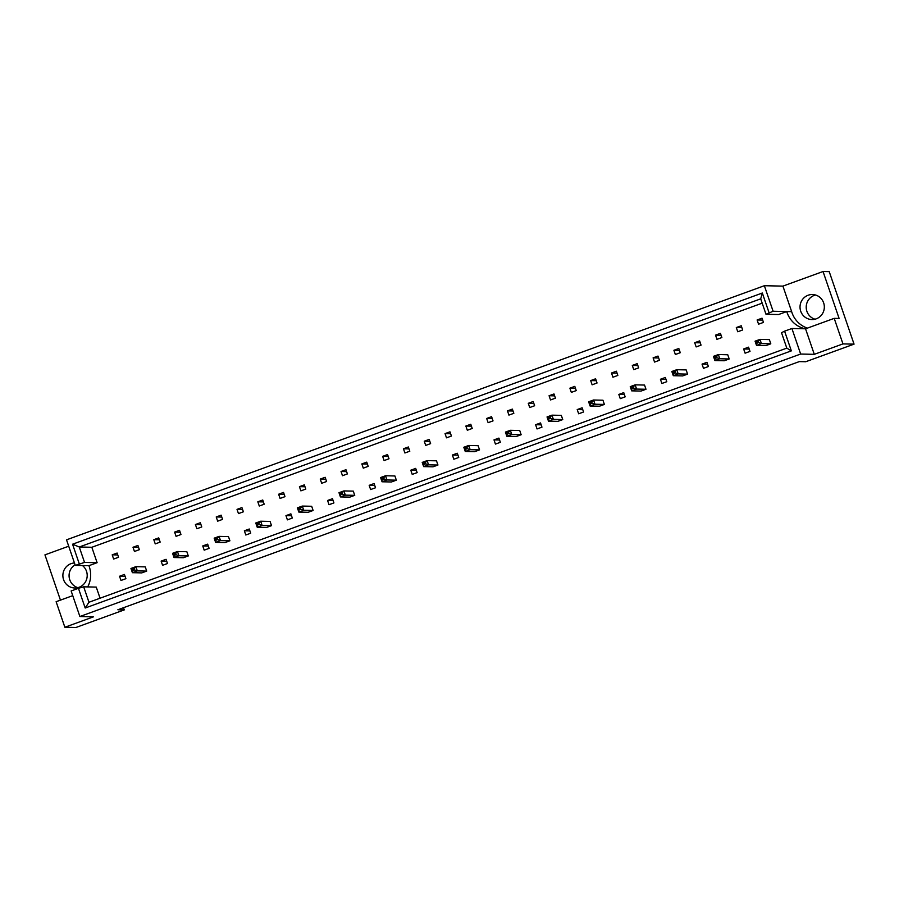 <?xml version="1.0" encoding="UTF-8"?>
<svg xmlns="http://www.w3.org/2000/svg" width="899" height="899" viewBox="0 0 899 899"><rect width="100%" height="100%" fill="white"/><g stroke="black" fill="none" stroke-linecap="round" stroke-linejoin="round"><path stroke-width="1.35" d="M77.865 587.643A12.519 12.159 91.3 0 1 75.078 564.819M82.45 565.538A12.519 12.159 91.3 0 1 74.763 587.991A12.519 12.159 91.3 0 1 63.571 579.653A12.519 12.159 91.3 0 1 74.448 562.976M815.011 319.201A12.519 12.159 91.3 0 1 815.539 294.996M800.717 311.211A12.519 12.159 -88.7 0 0 811.909 319.55A12.519 12.159 -88.7 0 0 823.641 302.862A12.519 12.159 -88.7 0 0 812.449 294.524A12.519 12.159 -88.7 0 0 800.717 311.211M762.195 303.154L91.833 547.277L97.114 562.695L84.551 562.426L75.28 565.381L66.526 539.838L764.364 285.713L773.106 311.256L791.659 311.661L782.917 286.118L823.046 271.509L829.226 271.644L854.05 344.137L805.729 361.735L799.323 361.6L117.881 609.758L124.276 609.893L75.954 627.491L64.863 627.255L93.53 616.815L79.887 616.512L800.649 354.037L814.292 354.341L842.959 343.901L854.05 344.137M807.414 328.113A25.037 24.318 91.3 0 1 791.963 312.627A25.037 24.318 91.3 0 1 791.659 311.661M773.106 311.256L765.993 314.268L778.556 314.538L786.749 311.56A25.037 24.318 -88.7 0 0 787.063 312.526A25.037 24.318 -88.7 0 0 805.549 328.798L814.292 354.341M60.447 600.127L44.95 554.863L68.706 546.21M764.364 285.713L782.917 286.118M97.114 562.695L88.922 565.685A25.037 24.318 -88.7 0 1 87.709 586.912M83.686 586.822L88.967 602.251L786.805 348.127L781.523 332.697L784.591 331.158L791.345 350.868L85.191 608.016L78.449 588.306L83.686 586.822L96.249 587.092L100.059 598.206M112.195 554.84L117.117 553.042L118.556 557.256L113.645 559.054L112.195 554.84L117.769 554.953M125.894 578.675L120.972 580.462L119.533 576.248L124.444 574.461L125.894 578.675M133.007 547.255L137.918 545.468L139.356 549.682L134.445 551.469L133.007 547.255L138.57 547.379M134.468 569.887L137.311 570.887L135.861 566.673L145.245 566.876L146.694 571.101L141.784 572.888L132.4 572.685L130.951 568.471L135.861 566.673L134.063 568.707L132.097 569.427L132.501 570.607L134.468 569.887L134.063 568.707M153.808 539.681L158.718 537.894L160.168 542.108L155.246 543.895L153.808 539.681L159.381 539.805M167.495 563.516L162.584 565.314L161.135 561.1L166.057 559.302L167.495 563.516M174.608 532.107L179.53 530.32L180.969 534.534L176.058 536.321L174.608 532.107L180.182 532.23M176.069 554.739L178.912 555.739L177.474 551.525L186.857 551.728L188.296 555.942L183.385 557.728L174.001 557.526L172.563 553.312L177.474 551.525L175.665 553.559L173.698 554.278L174.103 555.458L176.069 554.739L175.665 553.559M195.42 524.533L200.331 522.746L201.769 526.96L196.859 528.747L195.42 524.533L200.983 524.656M209.107 548.368L204.185 550.154L202.747 545.94L207.658 544.153L209.107 548.368M216.221 516.959L221.132 515.161L222.581 519.375L217.659 521.173L216.221 516.959L221.783 517.071M217.682 539.591L220.525 540.591L219.086 536.377L228.47 536.579L229.908 540.793L224.997 542.58L215.614 542.378L214.164 538.164L219.086 536.377L217.277 538.411L215.31 539.119L215.715 540.299L217.682 539.591L217.277 538.411M237.021 509.373L241.932 507.587L243.382 511.801L238.471 513.599L237.021 509.373L242.595 509.497M250.709 533.219L245.798 535.006L244.359 530.792L249.27 529.005L250.709 533.219M257.822 501.799L262.744 500.013L264.182 504.227L259.272 506.013L257.822 501.799L263.396 501.923M259.283 524.432L262.137 525.432L260.688 521.218L270.071 521.42L271.52 525.645L266.598 527.432L257.215 527.23L255.777 523.004L260.688 521.218L258.878 523.252L256.912 523.971L257.316 525.151L259.283 524.432L258.878 523.252M278.634 494.225L283.545 492.438L284.983 496.653L280.072 498.439L278.634 494.225L284.196 494.349M292.321 518.06L287.399 519.858L285.961 515.644L290.871 513.846L292.321 518.06M299.434 486.651L304.345 484.864L305.795 489.078L300.873 490.865L299.434 486.651L305.008 486.775M300.895 509.284L303.738 510.284L302.3 506.07L311.683 506.272L313.122 510.486L308.211 512.273L298.828 512.07L297.378 507.856L302.3 506.07L300.491 508.104L298.524 508.823L298.929 510.003L300.895 509.284L300.491 508.104M320.235 479.077L325.157 477.29L326.595 481.504L321.685 483.291L320.235 479.077L325.809 479.201M333.922 502.912L329.012 504.699L327.573 500.485L332.484 498.698L333.922 502.912M341.047 471.503L345.958 469.705L347.396 473.919L342.485 475.717L341.047 471.503L346.609 471.615M342.497 494.135L345.351 495.135L343.901 490.921L353.285 491.124L354.734 495.338L349.812 497.125L340.429 496.922L338.99 492.708L343.901 490.921L342.092 492.955L340.125 493.663L340.53 494.843L342.497 494.135L342.092 492.955M361.848 463.918L366.758 462.131L368.208 466.345L363.286 468.143L361.848 463.918L367.41 464.041M375.535 487.764L370.624 489.55L369.174 485.336L374.096 483.55L375.535 487.764M382.648 456.344L387.559 454.557L389.009 458.771L384.098 460.558L382.648 456.344L388.222 456.467M384.109 478.976L386.952 479.976L385.514 475.762L394.897 475.964L396.335 480.178L391.425 481.976L382.041 481.774L380.603 477.549L385.514 475.762L383.704 477.796L381.738 478.515L382.142 479.695L384.109 478.976L383.704 477.796M403.449 448.77L408.371 446.983L409.809 451.197L404.898 452.984L403.449 448.77L409.023 448.893M417.147 472.604L412.225 474.402L410.787 470.188L415.698 468.39L417.147 472.604M424.261 441.195L429.171 439.409L430.61 443.623L425.699 445.41L424.261 441.195L429.823 441.319M425.71 463.828L428.565 464.828L427.115 460.614L436.498 460.816L437.948 465.03L433.026 466.817L423.654 466.615L422.204 462.401L427.115 460.614L425.317 462.648L423.35 463.367L423.755 464.547L425.71 463.828L425.317 462.648M445.061 433.621L449.972 431.835L451.422 436.049L446.5 437.835L445.061 433.621L450.635 433.745M458.748 457.456L453.838 459.243L452.388 455.029L457.31 453.242L458.748 457.456M465.862 426.047L470.784 424.249L472.222 428.463L467.311 430.261L465.862 426.047L471.436 426.16M467.323 448.68L470.166 449.68L468.727 445.454L478.111 445.668L479.549 449.882L474.638 451.669L465.255 451.467L463.817 447.252L468.727 445.454L466.918 447.5L464.952 448.208L465.356 449.388L467.323 448.68L466.918 447.5M486.674 418.462L491.584 416.675L493.023 420.889L488.112 422.676L486.674 418.462L492.236 418.586M500.361 442.308L495.439 444.095L494.001 439.881L498.911 438.094L500.361 442.308M507.474 410.888L512.385 409.101L513.835 413.315L508.913 415.102L507.474 410.888L513.037 411.012M508.935 433.52L511.778 434.52L510.34 430.306L519.712 430.509L521.162 434.723L516.251 436.521L506.867 436.307L505.418 432.093L510.34 430.306L508.531 432.34L506.564 433.06L506.969 434.239L508.935 433.52L508.531 432.34M528.275 403.314L533.186 401.527L534.635 405.741L529.725 407.528L528.275 403.314L533.849 403.437M541.962 427.149L537.051 428.947L535.602 424.721L540.524 422.935L541.962 427.149M549.075 395.74L553.998 393.953L555.436 398.167L550.525 399.954L549.075 395.74L554.649 395.863M550.536 418.372L553.391 419.372L551.941 415.158L561.324 415.36L562.763 419.575L557.852 421.361L548.469 421.159L547.03 416.945L551.941 415.158L550.132 417.192L548.165 417.911L548.57 419.091L550.536 418.372L550.132 417.192M569.887 388.166L574.798 386.368L576.237 390.593L571.326 392.38L569.887 388.166L575.45 388.289M583.575 412L578.653 413.787L577.214 409.573L582.125 407.786L583.575 412M590.688 380.592L595.599 378.794L597.048 383.008L592.126 384.806L590.688 380.592L596.251 380.704M592.149 403.224L594.992 404.224L593.554 399.999L602.937 400.212L604.375 404.426L599.464 406.213L590.081 406.011L588.631 401.797L593.554 399.999L591.744 402.044L589.778 402.752L590.182 403.932L592.149 403.224L591.744 402.044M611.489 373.006L616.411 371.22L617.849 375.434L612.938 377.22L611.489 373.006L617.062 373.13M625.176 396.852L620.265 398.639L618.827 394.425L623.737 392.638L625.176 396.852M632.3 365.432L637.211 363.646L638.65 367.86L633.739 369.646L632.3 365.432L637.863 365.556M633.75 388.065L636.604 389.065L635.155 384.851L644.538 385.053L645.988 389.267L641.066 391.065L631.682 390.851L630.244 386.637L635.155 384.851L633.346 386.885L631.379 387.604L631.783 388.784L633.75 388.065L633.346 386.885M653.101 357.858L658.012 356.071L659.461 360.285L654.539 362.072L653.101 357.858L658.664 357.982M666.788 381.693L661.878 383.491L660.428 379.266L665.339 377.479L666.788 381.693M673.902 350.284L678.812 348.497L680.262 352.711L675.351 354.498L673.902 350.284L679.475 350.408M675.363 372.916L678.206 373.917L676.767 369.703L686.151 369.905L687.589 374.119L682.678 375.906L673.295 375.703L671.845 371.489L676.767 369.703L674.958 371.737L672.991 372.456L673.396 373.636L675.363 372.916L674.958 371.737M694.702 342.71L699.624 340.912L701.063 345.137L696.152 346.924L694.702 342.71L700.276 342.834M708.39 366.545L703.479 368.332L702.04 364.117L706.951 362.331L708.39 366.545M715.514 335.136L720.425 333.338L721.863 337.552L716.952 339.35L715.514 335.136L721.077 335.248M716.964 357.768L719.818 358.768L718.368 354.543L727.752 354.757L729.201 358.971L724.279 360.757L714.896 360.555L713.458 356.341L718.368 354.543L716.559 356.588L714.604 357.296L715.008 358.476L716.964 357.768L716.559 356.588M736.315 327.551L741.226 325.764L742.675 329.978L737.753 331.765L736.315 327.551L741.877 327.674M750.002 351.397L745.091 353.183L743.642 348.969L748.564 347.171L750.002 351.397M757.115 319.977L762.037 318.19L763.476 322.404L758.565 324.191L757.115 319.977L762.689 320.1M758.576 342.609L761.419 343.609L759.981 339.395L769.364 339.597L770.803 343.811L765.892 345.609L756.509 345.396L755.07 341.182L759.981 339.395L758.172 341.429L756.205 342.148L756.61 343.328L758.576 342.609L758.172 341.429M64.863 627.255L56.12 601.712L72.74 595.655M79.887 616.512L71.145 590.969L78.449 588.306M784.591 331.158L791.907 328.495L800.649 354.037M842.959 343.901L834.216 318.358L805.549 328.798L791.907 328.495M823.046 271.509L839.115 318.46L834.216 318.358M79.303 563.92L72.561 544.21L762.33 293.018L769.072 312.728M123.523 607.702L124.276 609.893M75.28 565.381L88.922 565.685M91.833 547.277L79.269 546.997L84.551 562.426M765.993 314.268L760.711 298.839L79.269 546.997L72.561 544.21M791.345 350.868L786.805 348.127M85.191 608.016L88.967 602.251M762.33 293.018L760.711 298.839M743.642 348.969L749.215 349.093M702.04 364.117L707.603 364.241M660.428 379.266L666.002 379.389M618.827 394.425L624.389 394.549M577.214 409.573L582.788 409.697M535.602 424.721L541.176 424.845M494.001 439.881L499.563 440.004M452.388 455.029L457.962 455.152M410.787 470.188L416.349 470.301M369.174 485.336L374.748 485.46M327.573 500.485L333.136 500.608M285.961 515.644L291.534 515.756M244.359 530.792L249.922 530.916M202.747 545.94L208.31 546.064M161.135 561.1L166.708 561.212M119.533 576.248L125.096 576.371M756.205 342.148L755.07 341.182M756.61 343.328L756.509 345.396L761.419 343.609L770.803 343.811M714.604 357.296L713.458 356.341M715.008 358.476L714.896 360.555L719.818 358.768L729.201 358.971M672.991 372.456L671.845 371.489M673.396 373.636L673.295 375.703L678.206 373.917L687.589 374.119M631.379 387.604L630.244 386.637M631.783 388.784L631.682 390.851L636.604 389.065L645.988 389.267M589.778 402.752L588.631 401.797M590.182 403.932L590.081 406.011L594.992 404.224L604.375 404.426M548.165 417.911L547.03 416.945M548.57 419.091L548.469 421.159L553.391 419.372L562.763 419.575M506.564 433.06L505.418 432.093M506.969 434.239L506.867 436.307L511.778 434.52L521.162 434.723M464.952 448.208L463.817 447.252M465.356 449.388L465.255 451.467L470.166 449.68L479.549 449.882M423.35 463.367L422.204 462.401M423.755 464.547L423.654 466.615L428.565 464.828L437.948 465.03M381.738 478.515L380.603 477.549M382.142 479.695L382.041 481.774L386.952 479.976L396.335 480.178M340.125 493.663L338.99 492.708M340.53 494.843L340.429 496.922L345.351 495.135L354.734 495.338M298.524 508.823L297.378 507.856M298.929 510.003L298.828 512.07L303.738 510.284L313.122 510.486M256.912 523.971L255.777 523.004M257.316 525.151L257.215 527.23L262.137 525.432L271.52 525.645M215.31 539.119L214.164 538.164M215.715 540.299L215.614 542.378L220.525 540.591L229.908 540.793M173.698 554.278L172.563 553.312M174.103 555.458L174.001 557.526L178.912 555.739L188.296 555.942M132.097 569.427L130.951 568.471M132.501 570.607L132.4 572.685L137.311 570.887L146.694 571.101"/></g></svg>

